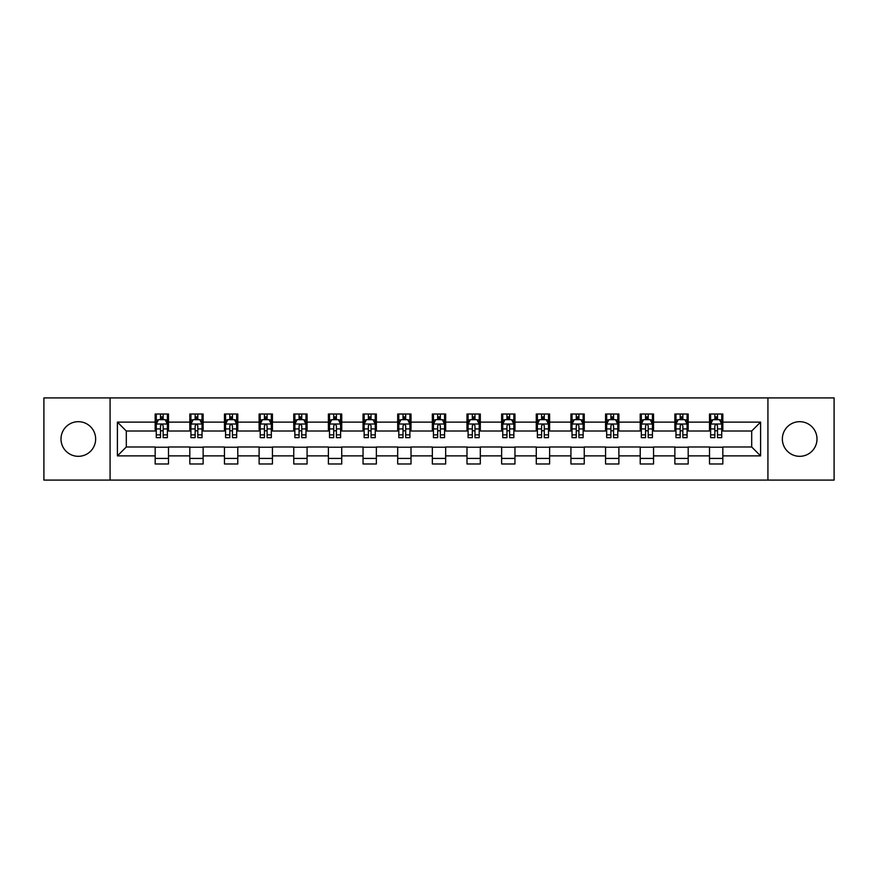 <?xml version="1.0" encoding="UTF-8"?>
<svg xmlns="http://www.w3.org/2000/svg" width="878" height="878" viewBox="0 0 878 878"><rect width="100%" height="100%" fill="white"/><g stroke="black" fill="none" stroke-linecap="round" stroke-linejoin="round"><path stroke-width="1.32" d="M799.671 421.681A17.319 17.319 0 0 0 782.353 439A17.319 17.319 0 0 0 799.671 456.319A17.319 17.319 0 0 0 817.001 439A17.319 17.319 0 0 0 799.671 421.681M78.329 421.681A17.319 17.319 0 0 0 60.999 439A17.319 17.319 0 0 0 78.329 456.319A17.319 17.319 0 0 0 95.647 439A17.319 17.319 0 0 0 78.329 421.681M767.921 480.09L834.1 480.09L834.1 397.91L767.921 397.91L767.921 480.09L110.079 480.09L110.079 397.91L43.9 397.91L43.9 480.09L110.079 480.09M767.921 397.91L110.079 397.91M722.835 422.12L722.835 414.01L709.512 414.01L709.512 422.12L688.187 422.12L688.187 414.01L674.864 414.01L674.864 422.12L653.539 422.12L653.539 414.01L640.216 414.01L640.216 422.12L618.891 422.12L618.891 414.01L605.568 414.01L605.568 422.12L584.243 422.12L584.243 414.01L570.919 414.01L570.919 422.12L549.606 422.12L549.606 414.01L536.271 414.01L536.271 422.12L514.958 422.12L514.958 414.01L501.634 414.01L501.634 422.12L480.31 422.12L480.31 414.01L466.986 414.01L466.986 422.12L445.662 422.12L445.662 414.01L432.338 414.01L432.338 422.12L411.014 422.12L411.014 414.01L397.69 414.01L397.69 422.12L376.366 422.12L376.366 414.01L363.042 414.01L363.042 422.12L341.729 422.12L341.729 414.01L328.394 414.01L328.394 422.12L307.08 422.12L307.08 414.01L293.757 414.01L293.757 422.12L272.432 422.12L272.432 414.01L259.109 414.01L259.109 422.12L237.784 422.12L237.784 414.01L224.461 414.01L224.461 422.12L203.136 422.12L203.136 414.01L189.813 414.01L189.813 422.12L168.488 422.12L168.488 414.01L155.165 414.01L155.165 422.12L117.411 422.12L117.411 455.88L126.3 446.99L155.165 446.99L155.165 463.99L168.488 463.99L168.488 446.99L189.813 446.99L189.813 463.99L203.136 463.99L203.136 446.99L224.461 446.99L224.461 463.99L237.784 463.99L237.784 446.99L259.109 446.99L259.109 463.99L272.432 463.99L272.432 446.99L293.757 446.99L293.757 463.99L307.08 463.99L307.08 446.99L328.394 446.99L328.394 463.99L341.729 463.99L341.729 446.99L363.042 446.99L363.042 463.99L376.366 463.99L376.366 446.99L397.69 446.99L397.69 463.99L411.014 463.99L411.014 446.99L432.338 446.99L432.338 463.99L445.662 463.99L445.662 446.99L466.986 446.99L466.986 463.99L480.31 463.99L480.31 446.99L501.634 446.99L501.634 463.99L514.958 463.99L514.958 446.99L536.271 446.99L536.271 463.99L549.606 463.99L549.606 446.99L570.919 446.99L570.919 463.99L584.243 463.99L584.243 446.99L605.568 446.99L605.568 463.99L618.891 463.99L618.891 446.99L640.216 446.99L640.216 463.99L653.539 463.99L653.539 446.99L674.864 446.99L674.864 463.99L688.187 463.99L688.187 446.99L709.512 446.99L709.512 463.99L722.835 463.99L722.835 446.99L751.7 446.99L751.7 431.01L722.835 431.01L722.835 422.12L760.589 422.12L760.589 455.88L722.835 455.88M709.512 455.88L688.187 455.88M674.864 455.88L653.539 455.88M640.216 455.88L618.891 455.88M605.568 455.88L584.243 455.88M570.919 455.88L549.606 455.88M536.271 455.88L514.958 455.88M501.634 455.88L480.31 455.88M466.986 455.88L445.662 455.88M432.338 455.88L411.014 455.88M397.69 455.88L376.366 455.88M363.042 455.88L341.729 455.88M328.394 455.88L307.08 455.88M293.757 455.88L272.432 455.88M259.109 455.88L237.784 455.88M224.461 455.88L203.136 455.88M189.813 455.88L168.488 455.88M155.165 455.88L117.411 455.88M709.512 422.12L709.512 431.01L688.187 431.01L688.187 422.12M674.864 422.12L674.864 431.01L653.539 431.01L653.539 422.12M640.216 422.12L640.216 431.01L618.891 431.01L618.891 422.12M605.568 422.12L605.568 431.01L584.243 431.01L584.243 422.12M570.919 422.12L570.919 431.01L549.606 431.01L549.606 422.12M536.271 422.12L536.271 431.01L514.958 431.01L514.958 422.12M501.634 422.12L501.634 431.01L480.31 431.01L480.31 422.12M466.986 422.12L466.986 431.01L445.662 431.01L445.662 422.12M432.338 422.12L432.338 431.01L411.014 431.01L411.014 422.12M397.69 422.12L397.69 431.01L376.366 431.01L376.366 422.12M363.042 422.12L363.042 431.01L341.729 431.01L341.729 422.12M328.394 422.12L328.394 431.01L307.08 431.01L307.08 422.12M293.757 422.12L293.757 431.01L272.432 431.01L272.432 422.12M259.109 422.12L259.109 431.01L237.784 431.01L237.784 422.12M224.461 422.12L224.461 431.01L203.136 431.01L203.136 422.12M189.813 422.12L189.813 431.01L168.488 431.01L168.488 422.12M155.165 422.12L155.165 431.01L126.3 431.01L117.411 422.12M126.3 431.01L126.3 446.99M760.589 455.88L751.7 446.99M751.7 431.01L760.589 422.12M155.165 419.563L156.273 419.563M160.498 419.563L163.165 419.563M167.38 419.563L168.488 419.563M155.165 430.78L156.273 430.78M160.498 430.78L163.165 430.78M167.38 430.78L168.488 430.78M155.165 447.22L168.488 447.22M155.165 458.437L168.488 458.437M189.813 447.22L203.136 447.22M189.813 458.437L203.136 458.437M189.813 419.563L190.921 419.563M195.146 419.563L197.813 419.563M202.028 419.563L203.136 419.563M189.813 430.78L190.921 430.78M195.146 430.78L197.813 430.78M202.028 430.78L203.136 430.78M224.461 447.22L237.784 447.22M224.461 458.437L237.784 458.437M224.461 419.563L225.569 419.563M229.795 419.563L232.451 419.563M236.676 419.563L237.784 419.563M224.461 430.78L225.569 430.78M229.795 430.78L232.451 430.78M236.676 430.78L237.784 430.78M259.109 447.22L272.432 447.22M259.109 458.437L272.432 458.437M259.109 419.563L260.217 419.563M264.432 419.563L267.099 419.563M271.324 419.563L272.432 419.563M259.109 430.78L260.217 430.78M264.432 430.78L267.099 430.78M271.324 430.78L272.432 430.78M293.757 447.22L307.08 447.22M293.757 458.437L307.08 458.437M293.757 419.563L294.865 419.563M299.08 419.563L301.747 419.563M305.972 419.563L307.08 419.563M293.757 430.78L294.865 430.78M299.08 430.78L301.747 430.78M305.972 430.78L307.08 430.78M328.394 447.22L341.729 447.22M328.394 458.437L341.729 458.437M328.394 419.563L329.513 419.563M333.728 419.563L336.395 419.563M340.609 419.563L341.729 419.563M328.394 430.78L329.513 430.78M333.728 430.78L336.395 430.78M340.609 430.78L341.729 430.78M363.042 447.22L376.366 447.22M363.042 458.437L376.366 458.437M363.042 419.563L364.15 419.563M368.376 419.563L371.043 419.563M375.257 419.563L376.366 419.563M363.042 430.78L364.15 430.78M368.376 430.78L371.043 430.78M375.257 430.78L376.366 430.78M397.69 447.22L411.014 447.22M397.69 458.437L411.014 458.437M397.69 419.563L398.799 419.563M403.024 419.563L405.691 419.563M409.905 419.563L411.014 419.563M397.69 430.78L398.799 430.78M403.024 430.78L405.691 430.78M409.905 430.78L411.014 430.78M432.338 447.22L445.662 447.22M432.338 458.437L445.662 458.437M432.338 419.563L433.447 419.563M437.672 419.563L440.328 419.563M444.553 419.563L445.662 419.563M432.338 430.78L433.447 430.78M437.672 430.78L440.328 430.78M444.553 430.78L445.662 430.78M466.986 447.22L480.31 447.22M466.986 458.437L480.31 458.437M466.986 419.563L468.095 419.563M472.309 419.563L474.976 419.563M479.201 419.563L480.31 419.563M466.986 430.78L468.095 430.78M472.309 430.78L474.976 430.78M479.201 430.78L480.31 430.78M501.634 447.22L514.958 447.22M501.634 458.437L514.958 458.437M501.634 419.563L502.743 419.563M506.957 419.563L509.624 419.563M513.849 419.563L514.958 419.563M501.634 430.78L502.743 430.78M506.957 430.78L509.624 430.78M513.849 430.78L514.958 430.78M536.271 447.22L549.606 447.22M536.271 458.437L549.606 458.437M536.271 419.563L537.391 419.563M541.605 419.563L544.272 419.563M548.487 419.563L549.606 419.563M536.271 430.78L537.391 430.78M541.605 430.78L544.272 430.78M548.487 430.78L549.606 430.78M570.919 447.22L584.243 447.22M570.919 458.437L584.243 458.437M570.919 419.563L572.028 419.563M576.253 419.563L578.92 419.563M583.135 419.563L584.243 419.563M570.919 430.78L572.028 430.78M576.253 430.78L578.92 430.78M583.135 430.78L584.243 430.78M605.568 447.22L618.891 447.22M605.568 458.437L618.891 458.437M605.568 419.563L606.676 419.563M610.901 419.563L613.568 419.563M617.783 419.563L618.891 419.563M605.568 430.78L606.676 430.78M610.901 430.78L613.568 430.78M617.783 430.78L618.891 430.78M640.216 447.22L653.539 447.22M640.216 458.437L653.539 458.437M640.216 419.563L641.324 419.563M645.549 419.563L648.205 419.563M652.431 419.563L653.539 419.563M640.216 430.78L641.324 430.78M645.549 430.78L648.205 430.78M652.431 430.78L653.539 430.78M674.864 447.22L688.187 447.22M674.864 458.437L688.187 458.437M674.864 419.563L675.972 419.563M680.187 419.563L682.854 419.563M687.079 419.563L688.187 419.563M674.864 430.78L675.972 430.78M680.187 430.78L682.854 430.78M687.079 430.78L688.187 430.78M709.512 447.22L722.835 447.22M709.512 458.437L722.835 458.437M709.512 419.563L710.62 419.563M714.835 419.563L717.502 419.563M721.727 419.563L722.835 419.563M709.512 430.78L710.62 430.78M714.835 430.78L717.502 430.78M721.727 430.78L722.835 430.78M163.165 416.907L160.498 416.907M167.38 434.884L163.165 434.884L163.165 437.672L167.38 437.672L167.38 424.118L165.163 419.673L158.501 419.673L156.273 424.118L156.273 437.672L160.498 437.672L160.498 434.884L156.273 434.884M156.273 424.118L156.273 414.01M167.38 424.118L167.38 414.01M160.498 419.673L160.498 414.01M163.165 414.01L163.165 419.673M163.165 434.884L163.165 425.786C162.276 424.074 161.387 424.074 160.498 425.786L160.498 434.884M197.813 416.907L195.146 416.907M202.028 434.884L197.813 434.884L197.813 437.672L202.028 437.672L202.028 424.118L199.811 419.673L193.149 419.673L190.921 424.118L190.921 437.672L195.146 437.672L195.146 434.884L190.921 434.884M190.921 424.118L190.921 414.01M202.028 424.118L202.028 414.01M195.146 419.673L195.146 414.01M197.813 414.01L197.813 419.673M197.813 434.884L197.813 425.786C196.924 424.074 196.035 424.074 195.146 425.786L195.146 434.884M232.451 416.907L229.795 416.907M236.676 434.884L232.451 434.884L232.451 437.672L236.676 437.672L236.676 424.118L234.459 419.673L227.786 419.673L225.569 424.118L225.569 437.672L229.795 437.672L229.795 434.884L225.569 434.884M225.569 424.118L225.569 414.01M236.676 424.118L236.676 414.01M229.795 419.673L229.795 414.01M232.451 414.01L232.451 419.673M232.451 434.884L232.451 425.786C231.572 424.074 230.684 424.074 229.795 425.786L229.795 434.884M267.099 416.907L264.432 416.907M271.324 434.884L267.099 434.884L267.099 437.672L271.324 437.672L271.324 424.118L269.096 419.673L262.434 419.673L260.217 424.118L260.217 437.672L264.432 437.672L264.432 434.884L260.217 434.884M260.217 424.118L260.217 414.01M271.324 424.118L271.324 414.01M264.432 419.673L264.432 414.01M267.099 414.01L267.099 419.673M267.099 434.884L267.099 425.786C266.21 424.074 265.321 424.074 264.432 425.786L264.432 434.884M301.747 416.907L299.08 416.907M305.972 434.884L301.747 434.884L301.747 437.672L305.972 437.672L305.972 424.118L303.744 419.673L297.082 419.673L294.865 424.118L294.865 437.672L299.08 437.672L299.08 434.884L294.865 434.884M294.865 424.118L294.865 414.01M305.972 424.118L305.972 414.01M299.08 419.673L299.08 414.01M301.747 414.01L301.747 419.673M301.747 434.884L301.747 425.786C300.858 424.074 299.969 424.074 299.08 425.786L299.08 434.884M336.395 416.907L333.728 416.907M340.609 434.884L336.395 434.884L336.395 437.672L340.609 437.672L340.609 424.118L338.392 419.673L331.73 419.673L329.513 424.118L329.513 437.672L333.728 437.672L333.728 434.884L329.513 434.884M329.513 424.118L329.513 414.01M340.609 424.118L340.609 414.01M333.728 419.673L333.728 414.01M336.395 414.01L336.395 419.673M336.395 434.884L336.395 425.786C335.506 424.074 334.617 424.074 333.728 425.786L333.728 434.884M371.043 416.907L368.376 416.907M375.257 434.884L371.043 434.884L371.043 437.672L375.257 437.672L375.257 424.118L373.04 419.673L366.378 419.673L364.15 424.118L364.15 437.672L368.376 437.672L368.376 434.884L364.15 434.884M364.15 424.118L364.15 414.01M375.257 424.118L375.257 414.01M368.376 419.673L368.376 414.01M371.043 414.01L371.043 419.673M371.043 434.884L371.043 425.786C370.154 424.074 369.265 424.074 368.376 425.786L368.376 434.884M405.691 416.907L403.024 416.907M409.905 434.884L405.691 434.884L405.691 437.672L409.905 437.672L409.905 424.118L407.688 419.673L401.026 419.673L398.799 424.118L398.799 437.672L403.024 437.672L403.024 434.884L398.799 434.884M398.799 424.118L398.799 414.01M409.905 424.118L409.905 414.01M403.024 419.673L403.024 414.01M405.691 414.01L405.691 419.673M405.691 434.884L405.691 425.786C404.802 424.074 403.913 424.074 403.024 425.786L403.024 434.884M440.328 416.907L437.672 416.907M444.553 434.884L440.328 434.884L440.328 437.672L444.553 437.672L444.553 424.118L442.336 419.673L435.664 419.673L433.447 424.118L433.447 437.672L437.672 437.672L437.672 434.884L433.447 434.884M433.447 424.118L433.447 414.01M444.553 424.118L444.553 414.01M437.672 419.673L437.672 414.01M440.328 414.01L440.328 419.673M440.328 434.884L440.328 425.786C439.45 424.074 438.561 424.074 437.672 425.786L437.672 434.884M474.976 416.907L472.309 416.907M479.201 434.884L474.976 434.884L474.976 437.672L479.201 437.672L479.201 424.118L476.974 419.673L470.312 419.673L468.095 424.118L468.095 437.672L472.309 437.672L472.309 434.884L468.095 434.884M468.095 424.118L468.095 414.01M479.201 424.118L479.201 414.01M472.309 419.673L472.309 414.01M474.976 414.01L474.976 419.673M474.976 434.884L474.976 425.786C474.087 424.074 473.198 424.074 472.309 425.786L472.309 434.884M509.624 416.907L506.957 416.907M513.849 434.884L509.624 434.884L509.624 437.672L513.849 437.672L513.849 424.118L511.622 419.673L504.96 419.673L502.743 424.118L502.743 437.672L506.957 437.672L506.957 434.884L502.743 434.884M502.743 424.118L502.743 414.01M513.849 424.118L513.849 414.01M506.957 419.673L506.957 414.01M509.624 414.01L509.624 419.673M509.624 434.884L509.624 425.786C508.735 424.074 507.846 424.074 506.957 425.786L506.957 434.884M544.272 416.907L541.605 416.907M548.487 434.884L544.272 434.884L544.272 437.672L548.487 437.672L548.487 424.118L546.27 419.673L539.608 419.673L537.391 424.118L537.391 437.672L541.605 437.672L541.605 434.884L537.391 434.884M537.391 424.118L537.391 414.01M548.487 424.118L548.487 414.01M541.605 419.673L541.605 414.01M544.272 414.01L544.272 419.673M544.272 434.884L544.272 425.786C543.383 424.074 542.494 424.074 541.605 425.786L541.605 434.884M578.92 416.907L576.253 416.907M583.135 434.884L578.92 434.884L578.92 437.672L583.135 437.672L583.135 424.118L580.918 419.673L574.256 419.673L572.028 424.118L572.028 437.672L576.253 437.672L576.253 434.884L572.028 434.884M572.028 424.118L572.028 414.01M583.135 424.118L583.135 414.01M576.253 419.673L576.253 414.01M578.92 414.01L578.92 419.673M578.92 434.884L578.92 425.786C578.031 424.074 577.142 424.074 576.253 425.786L576.253 434.884M613.568 416.907L610.901 416.907M617.783 434.884L613.568 434.884L613.568 437.672L617.783 437.672L617.783 424.118L615.566 419.673L608.904 419.673L606.676 424.118L606.676 437.672L610.901 437.672L610.901 434.884L606.676 434.884M606.676 424.118L606.676 414.01M617.783 424.118L617.783 414.01M610.901 419.673L610.901 414.01M613.568 414.01L613.568 419.673M613.568 434.884L613.568 425.786C612.679 424.074 611.79 424.074 610.901 425.786L610.901 434.884M648.205 416.907L645.549 416.907M652.431 434.884L648.205 434.884L648.205 437.672L652.431 437.672L652.431 424.118L650.214 419.673L643.541 419.673L641.324 424.118L641.324 437.672L645.549 437.672L645.549 434.884L641.324 434.884M641.324 424.118L641.324 414.01M652.431 424.118L652.431 414.01M645.549 419.673L645.549 414.01M648.205 414.01L648.205 419.673M648.205 434.884L648.205 425.786C647.327 424.074 646.438 424.074 645.549 425.786L645.549 434.884M682.854 416.907L680.187 416.907M687.079 434.884L682.854 434.884L682.854 437.672L687.079 437.672L687.079 424.118L684.851 419.673L678.189 419.673L675.972 424.118L675.972 437.672L680.187 437.672L680.187 434.884L675.972 434.884M675.972 424.118L675.972 414.01M687.079 424.118L687.079 414.01M680.187 419.673L680.187 414.01M682.854 414.01L682.854 419.673M682.854 434.884L682.854 425.786C681.965 424.074 681.076 424.074 680.187 425.786L680.187 434.884M717.502 416.907L714.835 416.907M721.727 434.884L717.502 434.884L717.502 437.672L721.727 437.672L721.727 424.118L719.499 419.673L712.837 419.673L710.62 424.118L710.62 437.672L714.835 437.672L714.835 434.884L710.62 434.884M710.62 424.118L710.62 414.01M721.727 424.118L721.727 414.01M714.835 419.673L714.835 414.01M717.502 414.01L717.502 419.673M717.502 434.884L717.502 425.786C716.613 424.074 715.724 424.074 714.835 425.786L714.835 434.884M167.325 424.008L156.339 424.008M156.273 419.947L158.369 419.947M165.294 419.947L167.38 419.947M160.498 428.925L156.273 428.925M167.38 428.925L163.165 428.925M163.165 418.312L160.498 418.312M201.973 424.008L190.976 424.008M190.921 419.947L193.017 419.947M199.943 419.947L202.028 419.947M195.146 428.925L190.921 428.925M202.028 428.925L197.813 428.925M197.813 418.312L195.146 418.312M236.621 424.008L225.624 424.008M225.569 419.947L227.654 419.947M234.591 419.947L236.676 419.947M229.795 428.925L225.569 428.925M236.676 428.925L232.451 428.925M232.451 418.312L229.795 418.312M271.269 424.008L260.272 424.008M260.217 419.947L262.303 419.947M269.239 419.947L271.324 419.947M264.432 428.925L260.217 428.925M271.324 428.925L267.099 428.925M267.099 418.312L264.432 418.312M305.917 424.008L294.92 424.008M294.865 419.947L296.951 419.947M303.876 419.947L305.972 419.947M299.08 428.925L294.865 428.925M305.972 428.925L301.747 428.925M301.747 418.312L299.08 418.312M340.554 424.008L329.568 424.008M329.513 419.947L331.599 419.947M338.524 419.947L340.609 419.947M333.728 428.925L329.513 428.925M340.609 428.925L336.395 428.925M336.395 418.312L333.728 418.312M375.202 424.008L364.205 424.008M364.15 419.947L366.247 419.947M373.172 419.947L375.257 419.947M368.376 428.925L364.15 428.925M375.257 428.925L371.043 428.925M371.043 418.312L368.376 418.312M409.85 424.008L398.853 424.008M398.799 419.947L400.884 419.947M407.82 419.947L409.905 419.947M403.024 428.925L398.799 428.925M409.905 428.925L405.691 428.925M405.691 418.312L403.024 418.312M444.498 424.008L433.502 424.008M433.447 419.947L435.532 419.947M442.468 419.947L444.553 419.947M437.672 428.925L433.447 428.925M444.553 428.925L440.328 428.925M440.328 418.312L437.672 418.312M479.147 424.008L468.15 424.008M468.095 419.947L470.18 419.947M477.116 419.947L479.201 419.947M472.309 428.925L468.095 428.925M479.201 428.925L474.976 428.925M474.976 418.312L472.309 418.312M513.795 424.008L502.798 424.008M502.743 419.947L504.828 419.947M511.753 419.947L513.849 419.947M506.957 428.925L502.743 428.925M513.849 428.925L509.624 428.925M509.624 418.312L506.957 418.312M548.432 424.008L537.446 424.008M537.391 419.947L539.476 419.947M546.401 419.947L548.487 419.947M541.605 428.925L537.391 428.925M548.487 428.925L544.272 428.925M544.272 418.312L541.605 418.312M583.08 424.008L572.083 424.008M572.028 419.947L574.124 419.947M581.049 419.947L583.135 419.947M576.253 428.925L572.028 428.925M583.135 428.925L578.92 428.925M578.92 418.312L576.253 418.312M617.728 424.008L606.731 424.008M606.676 419.947L608.761 419.947M615.697 419.947L617.783 419.947M610.901 428.925L606.676 428.925M617.783 428.925L613.568 428.925M613.568 418.312L610.901 418.312M652.376 424.008L641.379 424.008M641.324 419.947L643.409 419.947M650.346 419.947L652.431 419.947M645.549 428.925L641.324 428.925M652.431 428.925L648.205 428.925M648.205 418.312L645.549 418.312M687.024 424.008L676.027 424.008M675.972 419.947L678.057 419.947M684.983 419.947L687.079 419.947M680.187 428.925L675.972 428.925M687.079 428.925L682.854 428.925M682.854 418.312L680.187 418.312M721.661 424.008L710.675 424.008M710.62 419.947L712.706 419.947M719.631 419.947L721.727 419.947M714.835 428.925L710.62 428.925M721.727 428.925L717.502 428.925M717.502 418.312L714.835 418.312"/></g></svg>

